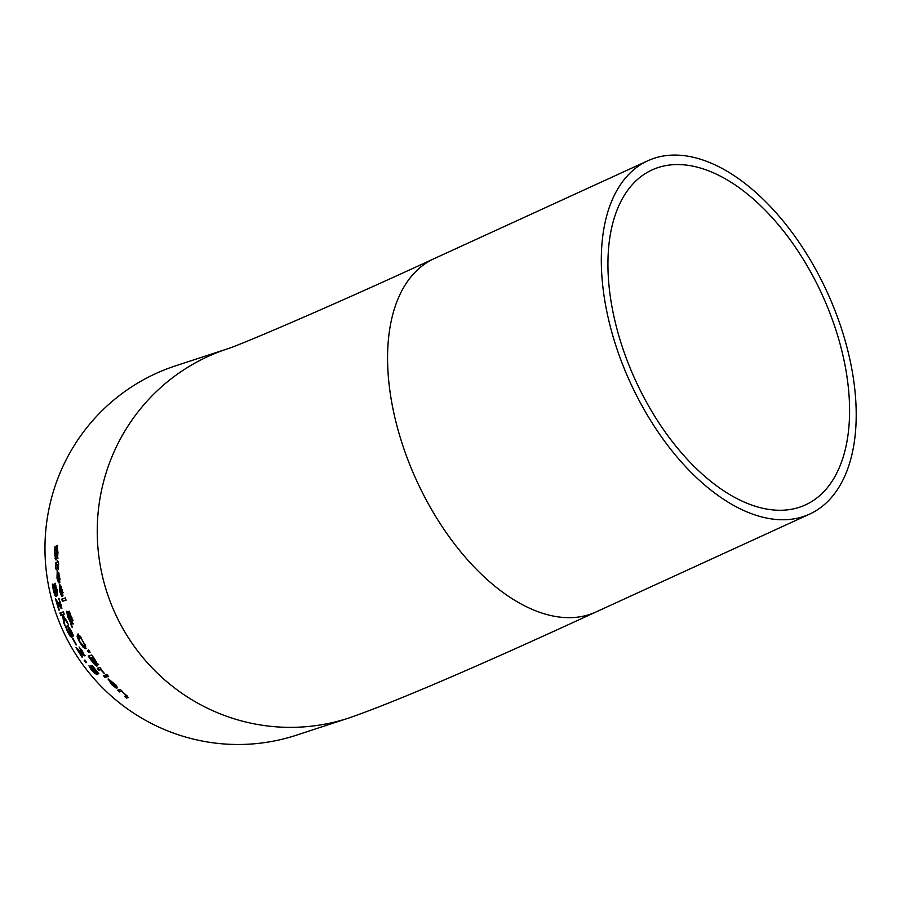 <?xml version="1.0" encoding="UTF-8"?>
<svg xmlns="http://www.w3.org/2000/svg" width="901" height="901" viewBox="0 0 901 901"><rect width="100%" height="100%" fill="white"/><g stroke="black" fill="none" stroke-linecap="round" stroke-linejoin="round"><path stroke-width="1.35" d="M93.693 667.348L92.443 667.866L96.114 672.743L96.553 674.534L91.328 669.961L88.962 665.794A194.312 190.618 71.9 0 0 89.075 665.94L93.693 671.955L94.875 672.529L95.134 671.301M92.803 667.697L91.271 665.816M95.585 672.18L95.393 671.177L94.932 672.495M97.263 674.185L94.639 672.529M94.875 672.529L90.494 666.076L92.274 665.49A194.312 190.618 71.9 0 0 98.828 673.678L98.795 673.633M98.423 673.813A194.312 190.618 -108.1 0 1 93.355 667.573L93.727 667.393M93.355 667.573L92.443 667.866M57.225 573.239L57.574 570.401M59.229 582.823A194.312 190.618 -108.1 0 1 57.54 572.867L57.36 577.958L58.542 582.62A194.312 190.618 71.9 0 0 58.565 582.756L56.988 578.104L57.236 570.367L59.601 576.629L59.691 582.598M59.894 582.226A193.535 189.852 -108.1 0 1 59.511 580.188M58.565 573.779L57.878 572.766A194.312 190.618 71.9 0 0 59.117 580.368L58.993 573.577M59.117 580.368L60.198 579.039M58.666 572.428L57.878 572.766M56.583 559.566L55.558 557.178L56.47 550.545M55.986 550.793L56.819 545.758L57.968 552.324L57.54 558.575A194.312 190.618 -108.1 0 1 57.529 558.383L56.909 548.596L57.619 548.247M56.797 548.686L57.585 545.387M55.625 557.156L56.448 556.705M57.529 558.383L58.092 558.102M56.346 556.807L55.603 557.167L54.781 552.854L55.085 546.378A194.312 190.618 71.9 0 1 55.085 546.175L54.398 553.18L55.851 559.926L56.448 551.435L56.887 548.608L57.641 548.236M56.211 547.301L56.966 546.93M59.714 587.047L59.883 584.276M62.36 596.293A194.312 190.618 -108.1 0 1 60.018 586.664L60.153 591.597L61.64 596.113A194.312 190.618 71.9 0 0 61.685 596.248L59.781 591.754L59.545 584.253L62.36 590.29L62.822 596.079M63.002 595.73A193.535 189.852 -108.1 0 1 62.473 593.736M60.018 586.664L60.727 586.326L60.018 586.664M61.122 587.542L60.356 586.562A194.312 190.618 71.9 0 0 62.101 593.928L61.55 587.339M62.101 593.928L63.115 592.621M61.144 586.236L60.356 586.562M55.862 565.603L56.245 569.702A194.312 190.618 71.9 0 0 56.267 569.849L55.479 567.258L55.885 562.652L57.315 562.19A194.312 190.618 -108.1 0 1 57.168 560.49L57.529 560.377A194.312 190.618 71.9 0 0 57.675 562.066L58.419 561.819A194.312 190.618 71.9 0 0 58.655 564.33L57.912 564.567A194.312 190.618 71.9 0 0 58.43 569.139L58.081 569.252A194.312 190.618 -108.1 0 1 57.551 564.69L58.283 564.33A193.535 189.852 -108.1 0 0 58.295 564.386M56.065 565.197L56.369 562.494M57.551 564.69L58.283 564.33M57.912 564.567L58.644 564.217M62.439 601.395A194.312 190.618 -108.1 0 1 61.775 599.097L65.368 597.915A194.312 190.618 71.9 0 0 66.032 600.212L63.138 601.057A193.535 189.852 -108.1 0 1 62.496 598.85M66.01 600.111L63.138 601.057M69.85 615.023L68.386 613.333L67.676 613.682L68.352 617.579L70.21 621.082L70.796 620.789M70.278 617.467L70.165 616.892M73.533 623.751L71.292 623.21L72.26 627.58A194.312 190.618 -108.1 0 1 70.942 624.663L70.424 622.152L72.091 621.758A194.312 190.618 71.9 0 0 73.071 624.01L71.292 623.21M73.071 620.237L71.438 618.311L72.057 617.996M70.424 622.152L67.721 617.072L66.697 611.261L68.893 614.189L69.58 613.851L69.478 611.238M67.496 613.986L67.124 611.407M70.954 621.589L70.503 620.935M71.393 623.165L71.134 621.904M69.523 614.426L71.427 618.311L71.01 615.957L69.523 614.426L70.301 613.558M70.21 621.082L69.625 615.135M69.152 615.36L67.699 613.671L68.363 613.344M68.893 614.189L68.791 611.565L69.782 612.601L72.384 620.564L70.436 617.376M70.177 617.512L71.01 621.859M70.942 624.663L71.539 624.37M85.708 646.299L85.55 648.652L83.05 647.166L79.558 642.109L77.159 636.658L77.463 634.248L79.817 635.802L85.708 646.299M86.237 648.315L83.14 646.13M78.207 637.48L78.15 633.91M81.09 637.221L78.646 636.545L79.952 641.985L84.198 646.434L84.457 644.778L82.757 641.073L80.403 637.548L78.567 636.579L79.187 636.286M84.198 646.434L85.144 644.44M98.637 664.566L96.294 662.685M90.427 657.865A193.535 189.852 -108.1 0 1 89.03 655.838M97.578 665.805L95.179 664.071M95.315 664.026L96.002 663.688L95.281 664.037L95.438 662.37M95.957 663.71L95.562 662.303M92.082 657.313A193.535 189.852 -108.1 0 1 92.048 657.268L90.089 658.023A194.312 190.618 71.9 0 0 91.26 659.69L95.258 664.06M93.073 656.942L91.744 657.482A194.312 190.618 71.9 0 0 93.377 659.814L96.283 662.832L96.475 661.728M96.283 662.832L94.132 659.127A194.312 190.618 -108.1 0 1 92.747 657.156L91.744 657.482M94.864 662.652L92.994 659.937A194.312 190.618 -108.1 0 1 91.361 657.606L90.089 658.023M91.361 657.606L92.048 657.268M94.898 664.825L91.373 660.534A194.312 190.618 -108.1 0 1 88.275 656.086L91.722 654.959A194.312 190.618 71.9 0 0 94.571 659.07L97.939 664.904L96.035 662.809L96.88 666.143L94.898 664.825L95.596 664.487M88.568 649.858A194.312 190.618 71.9 0 0 90.077 652.223L88.444 652.2A194.312 190.618 -108.1 0 1 87.521 650.77L88.568 649.858M87.521 650.77L88.67 650.026M88.444 652.2L89.131 651.862A193.535 189.852 -108.1 0 1 88.219 650.432M89.852 651.873L89.131 651.862M107.534 676.572L105.755 677.158A193.535 189.852 -108.1 0 1 104.201 675.412M105.034 677.507A194.312 190.618 -108.1 0 1 103.401 675.671L105.991 674.826A194.312 190.618 71.9 0 0 107.613 676.662L105.755 677.158M104.167 673.419L100.608 669.612L98.783 670.209A194.312 190.618 -108.1 0 1 97.263 668.328L99.842 667.483A194.312 190.618 71.9 0 0 101.362 669.364L104.246 673.52A194.312 190.618 -108.1 0 1 104.167 673.419L104.584 673.216M100.608 669.612L99.482 669.871A193.535 189.852 -108.1 0 1 98.04 668.069M98.783 670.209L99.482 669.871M117.4 687.418A193.535 189.852 -108.1 0 1 115.992 686.066M109.562 681.032L108.525 679.016M115.553 686.28L113.684 683.476L110.08 680.728A194.312 190.618 71.9 0 0 115.553 686.28L116.195 685.165M110.08 680.728L110.789 680.39M110.418 680.503L109.697 680.852L112.208 684.636L116.071 688.004A194.312 190.618 71.9 0 0 116.184 688.105L111.859 684.783L108.064 679.005L114.145 683.465L116.916 686.573L116.995 688.094A194.312 190.618 -108.1 0 1 109.742 680.841L110.463 680.492M108.165 676.64A194.312 190.618 -108.1 0 1 106.318 674.567L106.768 674.421A194.312 190.618 71.9 0 0 108.616 676.493L108.571 676.448M128.483 697.351L127.39 697.712A193.535 189.852 -108.1 0 1 125.487 696.146M121.973 691.022L120.227 691.596A193.535 189.852 -108.1 0 1 118.448 689.975M126.861 695.583L126.264 695.865M121.781 691.202L128.302 697.532L126.624 698.084A194.312 190.618 -108.1 0 1 124.631 696.428L126.298 695.437L124.676 693.826L121.421 691.326L119.484 691.957A194.312 190.618 -108.1 0 1 117.614 690.245L120.193 689.4A194.312 190.618 71.9 0 0 122.074 691.112L122.04 691.078M119.484 691.957L120.227 691.596M126.624 698.084L127.39 697.712M121.421 691.326L121.995 691.044M126.106 695.944L126.804 695.2M54.668 588.263L54.702 583.611L57.022 589.626L57.585 595.392A194.312 190.618 -108.1 0 1 57.54 595.212L55.276 586.213L56.008 596.676L54.86 595.246L53.384 590.504L52.371 584.231L52.945 584.051A194.312 190.618 71.9 0 0 52.979 584.231L53.745 590.189L55.288 594.142L55.141 588.026M55.333 594.131L56.121 593.669M54.33 585.042L55.423 583.274M55.152 586.348L55.04 584.704M56.718 596.338L55.243 594.153M55.276 586.213L55.963 585.887L55.276 586.213M61.955 608.186L59.601 605.281M61.133 605.765L61.291 604.729L60.468 606.091L61.133 605.765M56.909 600.978A193.535 189.852 -108.1 0 1 56.65 600.055M58.52 598.557A194.312 190.618 -108.1 0 1 58.475 598.433L60.513 602.859L61.257 608.524L56.594 601.125A194.312 190.618 71.9 0 0 59.342 609.977L58.937 610.112A194.312 190.618 -108.1 0 1 55.558 598.962L60.446 606.103L58.993 598.332M60.446 606.103L61.065 604.841M60.266 607.826L60.964 607.488M58.914 605.618L59.534 605.326M63.656 622.715L62.755 615.833L62.146 614.876L60.772 615.327A194.312 190.618 -108.1 0 1 59.928 612.984L63.374 611.858A194.312 190.618 71.9 0 0 64.219 614.2L62.631 614.719L67.001 621.352A194.312 190.618 71.9 0 0 68.172 624.134L63.723 617.478L64.917 625.688A194.312 190.618 -108.1 0 1 63.656 622.715L64.343 622.377L63.509 616.104M62.879 614.606L61.459 615A193.535 189.852 -108.1 0 1 60.649 612.748M62.146 614.876L62.845 614.55M62.631 614.719L64.185 614.099M60.772 615.327L61.459 615M72.249 636.996L70.278 635.059M68.701 627.963L68.397 625.159M71.021 634.709L70.334 635.036L67.71 625.497L71.303 630.88L73.522 635.926L72.981 636.106A194.312 190.618 -108.1 0 1 72.891 635.948L68.814 627.839L71.562 637.334L70.053 636.061L67.609 631.792L65.345 626.127L65.919 625.936A194.312 190.618 71.9 0 0 65.987 626.105L67.924 631.5L70.312 635.047L71.111 634.597M71.303 630.88L71.562 631.443M71.168 631.567L71.348 630.982M68.003 632.603L67.98 631.612M67.575 626.803L68.262 626.477M70.278 632.592L69.535 632.108M67.924 631.5L68.408 632.479M76.089 644.992A194.312 190.618 -108.1 0 1 72.688 638.798L73.105 638.651A194.312 190.618 71.9 0 0 76.506 644.846L76.484 644.801M85.032 655.523L81.845 653.022M83.602 653.394L83.534 652.47L82.937 653.721L83.602 653.394M77.97 649.294A193.535 189.852 -108.1 0 1 77.531 648.574M83.117 655.275L77.644 649.452A194.312 190.618 71.9 0 0 82.61 657.223L82.205 657.347A194.312 190.618 -108.1 0 1 76.044 647.56L82.915 653.732L79.13 647.098A194.312 190.618 -108.1 0 1 79.063 646.974L82.25 650.849L84.345 655.86L83.117 655.275L83.804 654.937M81.158 653.36L81.754 653.067M82.915 653.732L83.297 652.594M85.967 662.753A194.312 190.618 -108.1 0 1 84.21 660.275L84.863 660.061A194.312 190.618 71.9 0 0 86.62 662.539L85.967 662.753L86.564 662.46M64.399 633.786A194.312 190.618 71.9 0 0 296.452 735.182L348.721 718.052A194.312 190.618 71.9 0 1 116.668 616.656A194.312 190.618 71.9 0 1 227.638 348.777L175.436 365.874A194.312 190.618 71.9 0 0 64.399 633.786M819.707 289.48A184.209 102.703 -114.6 0 1 805.483 504.887A184.209 102.703 -114.6 0 1 636.59 382.767A184.209 102.703 -114.6 0 1 649.193 171.336A184.209 102.703 -114.6 0 1 652.042 169.94A184.209 102.703 -114.6 0 1 819.707 289.48M824.697 286.856A194.312 108.334 -114.6 0 1 812.691 512.59A194.312 108.334 -114.6 0 1 809.684 514.077A194.312 108.334 -114.6 0 1 630.272 382.531A194.312 108.334 -114.6 0 1 647.842 160.75A194.312 108.334 -114.6 0 1 824.697 286.856M94.628 673.497L95.337 673.16M54.984 558.35L55.727 557.989M71.641 620.046L72.328 619.719M83.05 647.166L83.748 646.828M77.159 636.658L77.846 636.32M54.86 595.246L55.558 594.908M70.053 636.061L70.74 635.723M809.684 514.077L595.955 611.982A194.312 108.334 -114.6 0 1 419.089 485.876A194.312 108.334 -114.6 0 1 434.102 258.655L647.842 160.75M95.619 672.169L94.909 672.506M56.864 564.814L56.132 565.164M69.636 613.874L70.334 613.547M71.427 618.311L72.125 617.973M126.951 695.549L126.196 695.91M56.02 593.793L55.31 594.142M595.955 611.982C477.417 666.65 395.01 702.003 348.721 718.052M227.705 348.755L227.615 348.777C235.837 346.648 325.002 309.009 434.102 258.655"/></g></svg>
